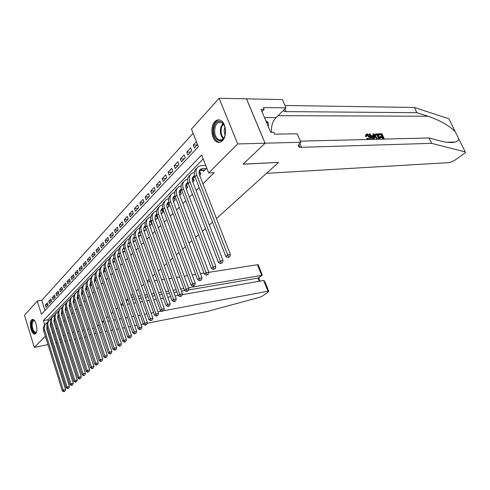 <?xml version="1.0" encoding="UTF-8"?>
<svg xmlns="http://www.w3.org/2000/svg" width="490" height="490" viewBox="0 0 490 490"><rect width="100%" height="100%" fill="white"/><g stroke="black" fill="none" stroke-linecap="round" stroke-linejoin="round"><path stroke-width="0.73" d="M222.454 140.691C220.843 142.29 219.116 142.755 217.266 142.094C211.521 140.305 209.861 126.561 214.81 121.698C216.525 119.915 218.393 119.45 220.402 120.295C226.025 122.408 227.397 136.122 222.454 140.691M35.684 333.604L34.802 334.088C31.489 334.927 28.61 322.598 31.489 319.946L32.444 319.419C35.752 318.629 38.606 331.069 35.684 333.604M47.977 344.642L34.294 347.349L24.5 315.26L37.271 301.019L41.411 314.329L198.389 146.681L191.48 129.072L219.091 98.282L237.705 143.938L208.691 172.958L201.641 154.987L43.359 320.582L44.713 324.919M193.121 133.256L41.773 300.309L37.271 301.019M265.096 143.19L243.23 164.095L278.553 162.417L266.474 173.338L449.771 162.582L453.893 160.867L464.373 153.468C465.469 152.653 465.763 152.139 465.237 151.931L431.672 143.35L299.929 147.355C297.773 146.645 297.932 145.083 300.407 142.663L300.848 142.265L265.096 143.19L246.537 98.833L219.091 98.282M203.081 170.195L203.515 171.316L206.762 168.033M199.638 175.242L200.808 174.06L199.669 171.126L199.063 171.739M192.858 182.109L194.156 180.792L193.036 177.888L192.3 178.642M186.243 188.809L187.67 187.364L186.568 184.485L185.704 185.367M179.787 195.345L181.331 193.777L180.253 190.929L179.273 191.933M173.491 201.721L175.15 200.036L174.091 197.219L173.025 198.303M167.347 207.944L169.111 206.155L168.07 203.356L167.029 204.416M161.345 214.02L163.213 212.127L162.19 209.359L161.173 210.394M155.483 219.949L157.449 217.958L156.445 215.22L155.453 216.231M149.756 225.749L151.814 223.667L150.828 220.947L149.86 221.933M144.164 231.409L146.308 229.24L145.34 226.545L144.391 227.513M138.701 236.946L140.783 234.833L140.079 232.854M133.353 242.36L135.356 240.333M128.129 247.652L130.046 245.711M123.015 252.828L124.852 250.966M118.01 257.893L119.774 256.105M113.117 262.848L114.807 261.139M108.327 267.699L109.944 266.058M103.635 272.452L105.185 270.878M98.9 276.378L99.115 277.022L100.524 275.594M94.515 280.844L94.723 281.474L95.96 280.219M90.215 285.223L90.417 285.835L91.495 284.739M85.995 289.51L86.191 290.111L87.116 289.174M81.861 293.718L82.057 294.3L82.828 293.516M77.806 297.84L77.996 298.41L78.621 297.779M73.831 301.889L74.008 302.446L74.498 301.95M69.929 305.858L70.101 306.403L70.456 306.042M66.095 309.754L66.266 310.286L66.493 310.054M62.34 313.576L62.604 313.992M47.965 304.596L45.313 305.031L47.395 302.777L48.1 305.007L46.011 307.248L45.313 305.031M51.499 300.836L48.792 301.264L50.911 298.98L51.622 301.221L49.502 303.5L48.792 301.264M55.094 297.001L52.338 297.436L54.494 295.103L55.211 297.369L53.049 299.69L52.338 297.436M58.763 293.1L55.946 293.535L58.139 291.164L58.867 293.443L56.669 295.807L55.946 293.535M62.493 289.131L59.615 289.566L61.856 287.146L62.598 289.443L60.35 291.85L59.615 289.566M66.297 285.082L63.363 285.517L65.642 283.049L66.389 285.364L64.104 287.82L63.363 285.517M70.174 280.96L67.173 281.395L69.5 278.877L70.26 281.217L67.926 283.716L67.173 281.395M74.125 276.758L71.062 277.187L73.427 274.627L74.198 276.985L71.828 279.533L71.062 277.187M78.155 272.471L75.025 272.906L77.438 270.296L78.222 272.667L75.797 275.264L75.025 272.906M82.265 268.11L79.062 268.538L81.524 265.874L82.32 268.269L79.852 270.915L79.062 268.538M86.454 263.657L83.184 264.086L85.689 261.372L86.497 263.779L83.98 266.487L83.184 264.086M90.73 259.118L87.379 259.541L89.94 256.772L90.76 259.204L88.194 261.96L87.379 259.541M95.091 254.488L91.667 254.91L94.276 252.087L95.109 254.537L92.488 257.348L91.667 254.91M99.544 249.765L96.04 250.182L98.704 247.303L99.544 249.771L96.873 252.644L96.04 250.182M104.039 244.951L100.499 245.361L103.219 242.415L104.076 244.908L101.344 247.842L100.499 245.361M108.615 240.039L105.05 240.437L107.831 237.43L108.7 239.947L105.913 242.936L105.05 240.437M113.282 235.022L109.699 235.408L112.535 232.34L113.417 234.875L110.575 237.932L109.699 235.408M118.053 229.902L114.446 230.275L117.343 227.146L118.237 229.7L115.334 232.824L114.446 230.275M122.923 224.677L119.297 225.032L122.255 221.835L123.162 224.414L120.197 227.599L119.297 225.032M127.896 219.336L124.246 219.679L127.271 216.409L128.196 219.012L125.164 222.27L124.246 219.679M132.98 213.879L129.311 214.204L132.398 210.865L133.341 213.493L130.242 216.819L129.311 214.204M138.174 208.299L134.481 208.611L137.641 205.194L138.597 207.846L135.43 211.245L134.481 208.611M143.484 202.597L139.773 202.897L143 199.399L143.974 202.076L140.734 205.555L139.773 202.897M148.917 196.766L145.175 197.047L148.482 193.477L149.468 196.172L146.155 199.73L145.175 197.047M154.466 190.806L150.706 191.069L154.087 187.413L155.091 190.138L151.704 193.777L150.706 191.069M160.15 184.706L156.365 184.951L159.826 181.208L160.849 183.958L157.382 187.682L156.365 184.951M165.963 178.464L162.159 178.685L165.7 174.863L166.741 177.631L163.188 181.447L162.159 178.685M171.91 172.082L168.082 172.278L171.708 168.358L172.768 171.157L169.136 175.065L168.082 172.278M178.005 165.54L174.152 165.718L177.864 161.7L178.942 164.53L175.224 168.523L174.152 165.718M184.24 158.84L180.369 158.993L184.173 154.883L185.269 157.737L181.459 161.829L180.369 158.993M190.635 151.98L186.739 152.108L190.635 147.894L191.755 150.779L187.848 154.975L186.739 152.108M41.773 300.309L44.97 310.525M196.41 141.647L193.262 145.052L194.395 147.943L197.55 144.55M52.565 332.747L53.428 331.889M56.221 329.127L57.128 328.227M59.945 325.434L60.901 324.49M63.743 321.673L64.741 320.68M67.614 317.839L68.661 316.803M71.558 313.931L72.655 312.847M75.583 309.943L76.728 308.81M79.68 305.882L80.881 304.694M83.864 301.742L85.119 300.499M88.133 297.51L89.443 296.211M92.488 293.198L93.86 291.838M96.928 288.794L98.368 287.379M101.467 284.304L102.967 282.822M106.097 279.716L107.665 278.167M110.826 275.031L112.461 273.414M115.658 270.241L117.361 268.557M120.595 265.353L122.371 263.589M125.642 260.355L127.498 258.518M130.793 255.247L132.729 253.33M136.067 250.029L138.088 248.026M141.457 244.688L143.564 242.599M146.976 239.224L149.168 237.05M152.617 233.632L154.907 231.366M158.393 227.911L160.775 225.547M164.303 222.056L166.79 219.587M170.361 216.059L172.952 213.487M176.559 209.916L179.26 207.233M182.917 203.62L185.735 200.827M189.428 197.17L192.368 194.254M196.104 190.555L199.167 187.517M202.952 183.768L214.173 172.658L208.691 172.958M203.172 158.882L47.873 319.786L48.314 321.195M129.139 243.077L128.692 243.524M134.431 237.675L133.813 238.305M139.846 232.15L139.044 232.971M205.598 165.075L205.261 165.418M246.501 98.876L265.059 143.227L243.12 164.199L278.4 162.423M278.443 162.521L216.458 218.552M212.531 222.105L209.346 224.977M205.469 228.487L202.419 231.243M198.585 234.71L195.663 237.356M191.872 240.78L189.073 243.31M185.33 246.697L182.641 249.128M178.942 252.466L176.363 254.8M172.707 258.101L170.238 260.337M166.625 263.602L164.254 265.745M160.683 268.973L158.411 271.031M154.877 274.222L152.696 276.195M149.205 279.349L147.116 281.236M143.662 284.359L141.659 286.172M138.247 289.259L136.324 290.993M132.949 294.049L131.106 295.709M127.768 298.735L126.004 300.327M122.696 303.316L121.006 304.841M117.735 307.8L116.118 309.257M112.878 312.185L111.334 313.588M108.125 316.485L106.649 317.826M103.476 320.693L102.055 321.973M98.913 324.815L97.559 326.04L98.913 324.815M56.883 342.896L56.001 343.067L56.718 342.381L55.811 343.092M52.381 343.772L51.364 343.974M265.059 143.227L237.705 143.938M49.257 333.757L48.241 333.947M45.374 336.269L34.294 347.349M64.282 335.154L63.32 336.073L64.282 335.154M60.466 338.804L59.547 339.68L60.466 338.804M67.43 333.231L68.674 332.992M72.257 332.312L73.561 332.061M77.181 331.369L78.553 331.105M82.216 330.407L83.655 330.131M87.367 329.427L88.874 329.139M92.628 328.423L94.209 328.122M47.873 319.786L43.359 320.582M197.182 144.948L193.262 145.052M50.942 323.982L50.219 324.111M51.162 324.68L50.219 324.852M47.016 326.413L46.862 329.525L65.574 389.55L64.986 391.185L63.688 391.718L64.986 391.185M63.688 391.718L62.328 390.879L43.69 330.842C42.961 328.116 43.561 325.881 45.497 324.129M62.328 390.879L63.271 390.107L44.566 329.948C43.769 326.799 44.627 324.38 47.138 322.683L47.469 322.5M64.067 391.412L63.271 390.107L65.574 389.55M36.56 331.889C34.71 336.073 30.392 327.951 31.623 322.702C32.218 320.313 33.24 319.713 34.692 320.889M33.822 320.674L32.267 322.91C31.973 328.171 33.124 331.338 35.709 332.416L36.572 331.853M32.818 319.431L31.231 322.12C30.833 328.337 32.187 332.275 35.286 333.923M224.892 135.681C221.652 146.951 210.627 137.408 214.21 126.683C217.229 115.346 228.597 124.656 224.892 135.681M224.34 125.483L221.474 122.445C218.669 121.532 216.562 123.051 215.159 127.008C213.928 133.182 215.19 137.476 218.95 139.883C221.204 140.606 223.066 139.534 224.53 136.679M224.971 127.229L224.641 128.117C223.979 130.505 224.132 132.778 225.1 134.922M219.324 119.946C216.641 120.197 214.681 122.224 213.432 126.028C211.907 133.703 213.487 139.031 218.16 142.002L219.722 142.296M268.373 126.794L268.238 122.525L265.752 120.583M266.572 122.531L268.238 122.525M102.141 322.236L103.88 321.912M107.769 321.183L109.588 320.84M113.527 320.105L115.432 319.75M119.425 319.002L121.416 318.635M125.458 317.875L127.547 317.489M131.645 316.724L133.825 316.313M137.972 315.536L140.263 315.113M144.464 314.323L146.859 313.882M151.116 313.086L153.621 312.614M157.939 311.805L161.522 311.138M163.587 310.752L267.957 291.25L263.681 280.482L182.194 294.686M121.177 305.325L123.26 304.964M127.351 304.247L129.538 303.867M133.684 303.145L135.969 302.747M140.171 302.012L142.559 301.595M146.822 300.854L149.321 300.419M153.64 299.666L156.255 299.206M160.634 298.447L163.372 297.969M167.813 297.197L170.679 296.695M175.181 295.911L178.176 295.39M265.01 281.903L268.71 291.225L268.398 291.862L262.389 296.107L259.774 297.265L207.282 311.475L147.129 323.259M143.35 324L141.059 324.447M136.912 325.262L134.726 325.691M130.628 326.493L128.539 326.904M124.497 327.694L122.506 328.086M118.513 328.863L116.608 329.237M112.663 330.009L110.844 330.37M106.949 331.13L105.215 331.473M101.369 332.226L99.709 332.551M95.911 333.292L94.331 333.604M85.799 336.734L84.501 337.438M80.832 338.161L79.46 338.431M75.834 339.147L74.529 339.405M70.946 340.115L69.703 340.36M66.156 341.065L64.974 341.297M61.471 341.989L60.343 342.21M67.442 333.267L68.686 333.035M72.269 332.349L73.574 332.098M77.193 331.405L78.565 331.148M82.228 330.444L83.668 330.174M87.379 329.464L88.886 329.176M92.641 328.459L94.221 328.159M131.657 297.295L133.942 296.916M138.143 296.205L140.532 295.801M144.795 295.084L147.294 294.661M151.612 293.939L154.228 293.498M158.607 292.757L161.345 292.297M165.785 291.55L168.646 291.066M173.154 290.307L176.149 289.804M180.718 289.033L183.848 288.506M188.485 287.722L261.666 275.392L257.44 264.747L258.316 265.041M147.368 281.952L149.983 281.542M154.362 280.856L157.1 280.427M161.535 279.735L164.401 279.288M168.903 278.583L171.898 278.118M176.467 277.401L179.603 276.911M184.24 276.189L187.517 275.674M192.227 274.939L195.657 274.4M200.435 273.659L204.024 273.095M208.826 272.342L257.44 264.747M268.71 291.225L267.957 291.25M90.632 334.517L89.192 335.025M126.102 300.603L128.282 300.229M132.429 299.525L134.713 299.133M138.915 298.416L141.304 298.006M145.567 297.283L148.066 296.854M152.384 296.119L154.999 295.672M159.379 294.925L162.117 294.453M166.557 293.7L169.418 293.21M173.925 292.438L176.921 291.93M181.49 291.152L184.834 290.576M188.381 289.97L258.04 278.081L262.015 275.294L262.07 274.492M258.616 277.812L258.04 278.081L259.29 281.248M264.582 280.819L263.681 280.482M381.226 139.16L383.744 139.013L382.892 137.188L380.51 137.243L380.191 136.557L382.58 136.502L381.624 134.45L378.948 134.499L378.629 133.819L378.286 134.101L378.488 134.873L381.165 134.824L381.759 136.52M380.191 136.557L379.579 137.053L379.903 137.733L382.286 137.678L383.058 139.031M375.015 134.297C374.201 134.952 374.115 135.993 374.77 137.427L375.383 136.924C374.691 135.522 374.685 134.548 375.383 133.997L377.753 133.831L380.234 139.185M366.005 134.358L365.338 136.477L366.085 136.667L366.673 136.183L365.92 135.993L365.338 136.477M366.851 135.013L369.252 137.561L369.864 137.059L367.292 134.646L366.851 135.013M431.672 143.35L429.075 137.978L440.014 140.893C446.427 142.584 451.48 142.964 455.173 142.026C457.366 141.328 458.542 140.22 458.707 138.707L455.277 131.767C449.103 125.544 440.02 120.369 428.027 116.24L416.88 112.706L286.129 111.604L284.421 111.371L283.177 110.605M373.521 139.35L369.374 133.984L370.073 133.972L371.451 135.81L373.423 135.767L373.098 133.917L372.81 135.779M369.374 133.984L369.031 134.266L372.725 139.368M416.88 112.706L414.35 107.457L284.953 105.491M300.37 141.157L429.075 137.978M455.277 131.767L448.846 118.745L414.35 107.457M300.848 142.265L297.191 133.794L274.614 134.162L273.806 132.251L270.694 132.3L261.035 109.411L264.147 109.448L263.357 107.573L285.976 107.855L282.411 99.611L246.537 98.833M271.485 132.288C271.123 126.151 272.624 121.269 275.999 117.643L285.976 107.855M261.979 111.647L264.147 109.448M367.292 134.646L366.673 136.183M368.094 139.485L367.157 138.425L367.733 138.229L369.877 139.368L369.864 137.059M367.157 138.425L366.594 138.891M365.92 135.993L366.361 134.064L366.912 133.948C368.425 134.089 369.625 135.118 370.52 137.041L370.912 139.411M373.098 133.917L373.79 133.905L374.63 139.319M373.839 138.137L373.552 136.465L371.965 136.496L374.035 139.252L373.839 138.137L373.441 138.462M373.552 136.465L372.939 136.961L373.141 138.058M372.327 136.973L372.939 136.961M377.11 139.258L375.383 136.924M377.423 134.53L375.591 134.989L376.038 136.924L377.808 139.038L379.548 139.117L377.423 134.53L376.969 134.903L378.862 139.136M376.479 134.548L376.026 134.922L376.969 134.903M378.629 133.819L381.943 133.758L384.417 139.08M378.948 134.499L378.488 134.873M381.624 134.45L381.165 134.824M380.51 137.243L379.903 137.733M382.892 137.188L382.286 137.678M54.635 320.325L53.839 320.466M54.862 321.042L53.845 321.22M50.605 322.714L50.421 325.911L69.39 386.426L68.796 388.074L67.485 388.613L68.796 388.074M67.485 388.613L66.113 387.768L47.218 327.24C46.477 324.496 47.083 322.242 49.037 320.485M66.113 387.768L67.069 386.984L48.112 326.334C47.303 323.161 48.167 320.73 50.691 319.027L51.046 318.831M67.871 388.301L67.069 386.984L69.39 386.426M58.396 316.601L57.526 316.748M58.629 317.33L57.544 317.52M54.255 318.941L54.053 322.236L73.279 383.241L72.685 384.907L71.356 385.452L72.685 384.907M71.356 385.452L69.972 384.601L50.819 323.578C50.066 320.803 50.672 318.537 52.638 316.767M69.972 384.601L70.946 383.799L51.726 322.653C50.911 319.455 51.769 317.005 54.304 315.303L54.69 315.088M71.748 385.128L70.946 383.799L73.279 383.241M62.224 312.804L61.287 312.969M62.463 313.551L61.311 313.753M57.985 315.107L57.747 318.488L77.242 380.001L76.642 381.679L75.301 382.224L76.642 381.679M75.301 382.224L73.898 381.367L54.482 319.848C53.716 317.048 54.329 314.758 56.307 312.988M73.898 381.367L74.897 380.552L55.407 318.898C54.58 315.683 55.437 313.214 57.985 311.505L58.402 311.285M75.705 381.9L74.897 380.552L77.242 380.001M66.138 308.939L65.115 309.11M66.383 309.704L65.152 309.913M61.783 311.193L61.513 314.672L81.285 376.694L80.678 378.384L79.325 378.942L80.678 378.384M79.325 378.942L77.904 378.078L58.218 316.044C57.44 313.214 58.047 310.911 60.043 309.135M77.904 378.078L78.921 377.245L59.161 315.076C58.316 311.836 59.174 309.355 61.74 307.64L62.187 307.401M79.735 378.611L78.921 377.245L81.285 376.694M70.119 305L69.023 305.184M70.37 305.785L69.072 305.999M65.654 307.212L65.354 310.783L85.401 373.319L84.788 375.034L83.429 375.591L84.788 375.034M83.429 375.591L81.989 374.715L62.022 312.167C61.232 309.312 61.844 306.991 63.853 305.209M81.989 374.715L83.024 373.87L62.983 311.187C62.126 307.916 62.983 305.417 65.562 303.702L66.04 303.445M83.839 375.248L83.024 373.87L85.401 373.319M74.186 300.989L73.004 301.179M74.443 301.785L73.065 302.012M69.598 303.151L69.261 306.814L89.603 369.883L88.99 371.61L87.606 372.173L88.99 371.61M87.606 372.173L86.154 371.291L65.899 308.216C65.103 305.331 65.709 302.998 67.736 301.203M86.154 371.291L87.208 370.428L66.885 307.212C66.015 303.916 66.873 301.405 69.458 299.684L69.972 299.415M88.029 371.83L87.208 370.428L89.603 369.883M78.333 296.897L77.065 297.099M78.602 297.712L77.144 297.951M73.623 299.01L73.255 302.771L93.884 366.373L93.265 368.119L91.875 368.688L93.265 368.119M91.875 368.688L90.405 367.8L69.856 304.186C69.041 301.276 69.654 298.925 71.693 297.124M90.405 367.8L91.483 366.918L70.86 303.163C69.972 299.843 70.83 297.32 73.433 295.593L73.984 295.305M92.304 368.333L91.483 366.918L93.884 366.373M82.565 292.726L81.211 292.934M82.773 293.571L81.303 293.804M77.726 294.796L77.322 298.649L98.257 362.796L97.633 364.554L96.224 365.13L97.633 364.554M96.224 365.13L94.742 364.241L73.892 300.076C73.059 297.142 73.678 294.772 75.73 292.965M94.742 364.241L95.838 363.341L74.909 299.041C74.008 295.684 74.866 293.149 77.481 291.415L78.069 291.115M96.665 364.774L95.838 363.341L98.257 362.796M86.883 288.469L85.438 288.69M86.926 289.363L85.548 289.578M81.916 290.49L81.469 294.441L102.716 359.146L102.085 360.922L100.664 361.504L102.085 360.922M100.664 361.504L99.164 360.603L78.002 295.887C77.163 292.922 77.775 290.533 79.846 288.726M99.164 360.603L100.279 359.685L79.043 294.827C78.131 291.452 78.988 288.892 81.61 287.158L82.24 286.846M101.112 361.136L100.279 359.685L102.716 359.146M91.293 284.133L89.75 284.365M91.165 285.076L89.878 285.272M86.191 286.105L85.701 290.154L107.267 355.422L106.636 357.21L105.197 357.804L106.636 357.21M105.197 357.804L103.672 356.898L82.198 291.617C81.34 288.616 81.959 286.209 84.047 284.396M103.672 356.898L104.817 355.954L83.263 290.533C82.332 287.128 83.184 284.555 85.824 282.816L86.491 282.485M105.656 357.43L104.817 355.954L107.267 355.422M95.795 279.71L94.154 279.949M95.483 280.703L94.301 280.874M90.552 281.634L90.019 285.78L111.916 351.618L111.273 353.425L109.821 354.025L111.273 353.425M109.821 354.025L108.284 353.106L86.479 287.256C85.609 284.225 86.222 281.799 88.329 279.98M108.284 353.106L109.448 352.151L87.563 286.148C86.62 282.718 87.471 280.127 90.123 278.387L90.834 278.038M110.293 353.639L109.448 352.151L111.916 351.618M100.389 275.196L98.649 275.441M99.893 276.238L98.815 276.391M99.299 272.746L99.605 272.703M95.005 277.064L94.423 281.309L116.657 347.735L116.014 349.56L114.544 350.166L116.014 349.56M114.544 350.166L112.988 349.241L90.846 282.804C89.964 279.741 90.577 277.303 92.702 275.478M112.988 349.241L114.176 348.261L91.955 281.677C90.993 278.216 91.844 275.613 94.509 273.867L95.262 273.506M115.021 349.774L114.176 348.261L116.657 347.735M105.087 270.59L103.243 270.848M104.395 271.68L103.427 271.815M104.235 267.908L103.837 268.134L104.278 268.079M99.586 272.612L99.262 272.808M99.55 272.409L98.925 276.752L121.502 343.772L120.852 345.615L119.37 346.222L120.852 345.615M119.37 346.222L117.79 345.297L95.305 278.265C94.405 275.172 95.023 272.71 97.161 270.878M117.79 345.297L119.009 344.292L96.438 277.113C95.458 273.616 96.31 271.001 98.986 269.255L99.788 268.875M119.854 345.824L119.009 344.292L121.502 343.772M109.889 265.886L107.935 266.15M108.988 267.032L108.137 267.148M108.468 263.436L109.05 263.357M104.186 267.656L103.513 272.097L126.451 339.717L125.795 341.579L124.295 342.198L125.795 341.579M124.295 342.198L122.696 341.26L99.862 273.622C98.943 270.498 99.562 268.018 101.718 266.186M122.696 341.26L123.939 340.238L101.013 272.452C100.021 268.93 100.867 266.291 103.555 264.545L104.407 264.147M124.791 341.787L123.939 340.238L126.451 339.717M114.789 261.09L112.731 261.36M113.674 262.279L112.957 262.377M113.202 258.634L113.931 258.536M108.988 263.099L108.504 263.369M108.933 262.805C107.886 264.036 107.647 265.549 108.204 267.344L131.504 335.583L130.848 337.457L129.329 338.082L130.848 337.457M129.329 338.082L127.712 337.138L104.511 268.888C103.574 265.727 104.192 263.234 106.367 261.397M127.712 337.138L128.98 336.097L105.687 267.693C104.676 264.135 105.522 261.482 108.223 259.737L109.123 259.32M129.838 337.665L128.98 336.097L131.504 335.583M119.676 256.203L117.624 256.466M118.464 257.434L117.882 257.507M118.035 253.728L118.923 253.618M113.845 258.199L113.276 258.5M113.772 257.85C112.676 259.088 112.412 260.637 112.994 262.493L136.673 331.35L136.012 333.249L134.474 333.88L136.012 333.249M134.474 333.88L132.833 332.93L109.258 264.055C108.302 260.858 108.921 258.34 111.114 256.503M132.833 332.93L134.131 331.865L110.458 262.83C109.429 259.241 110.275 256.576 112.988 254.825L113.943 254.396M134.995 333.457L134.131 331.865L136.673 331.35M124.595 251.229L122.635 251.468M123.358 252.485L122.91 252.54M122.984 248.718L124.031 248.589M118.813 253.189L118.151 253.526M118.727 252.791C117.569 254.034 117.288 255.615 117.888 257.532L141.953 327.026L141.285 328.943L139.73 329.586L141.285 328.943M139.73 329.586L138.07 328.625L114.109 259.112C113.135 255.884 113.754 253.342 115.971 251.505M138.07 328.625L139.399 327.534L115.34 257.863C114.293 254.243 115.132 251.56 117.857 249.808L118.868 249.361M140.263 329.151L139.399 327.534L141.953 327.026M129.617 246.139L127.755 246.366M128.037 243.604L129.256 243.457M123.884 248.075L123.131 248.442M123.786 247.621C122.567 248.871 122.267 250.488 122.886 252.46L147.355 322.604L146.681 324.545L145.107 325.195L146.681 324.545M145.107 325.195L143.423 324.227L119.064 254.065C118.078 250.794 118.696 248.24 120.926 246.397M143.423 324.227L144.783 323.106L120.32 252.785C119.254 249.134 120.093 246.433 122.831 244.682L123.903 244.216M145.653 324.748L144.783 323.106L147.355 322.604M134.75 240.945L132.992 241.147M133.207 238.373L134.603 238.214M129.078 242.856L128.221 243.248M128.962 242.342C127.676 243.591 127.357 245.239 128 247.285L152.874 318.084L152.194 320.043L150.608 320.699L152.194 320.043M150.608 320.699L148.899 319.725L124.135 248.902C123.125 245.6 123.743 243.022 125.991 241.172M148.899 319.725L150.289 318.586L125.416 247.597C124.331 243.916 125.164 241.196 127.915 239.445L129.048 238.961M151.165 320.246L150.289 318.586L152.874 318.084M139.993 235.635L138.345 235.819M138.499 233.026L140.067 232.86M134.389 237.521L133.421 237.938M134.254 236.94C132.9 238.195 132.557 239.88 133.225 241.987L158.521 313.459L157.841 315.438L156.23 316.105L157.841 315.438M156.23 316.105L154.503 315.119L129.311 243.628C128.282 240.284 128.901 237.687 131.173 235.837M154.503 315.119L155.924 313.955L130.628 242.287C129.519 238.575 130.346 235.843 133.108 234.091L134.309 233.589M156.8 315.64L155.924 313.955L158.521 313.459M145.358 230.202L143.827 230.367M143.913 227.562L145.628 227.354M139.822 232.07L138.744 232.511M139.662 231.427C138.241 232.677 137.874 234.392 138.566 236.572L164.303 308.731L163.617 310.727L161.988 311.401L163.617 310.727M161.988 311.401L160.23 310.409L134.609 238.232C133.556 234.851 134.174 232.236 136.465 230.38M160.23 310.409L161.688 309.214L135.951 236.866C134.824 233.118 135.65 230.367 138.425 228.616L139.693 228.101M162.57 310.923L161.688 309.214L164.303 308.731M146.143 229.406L145.42 227.409M150.847 224.647L149.444 224.794M149.456 221.976L151.128 221.774M145.383 226.496L144.183 226.956M145.205 225.786C143.705 227.029 143.313 228.781 144.029 231.035L170.22 303.886L169.528 305.907L167.874 306.587L169.528 305.907M167.874 306.587L166.098 305.589L140.03 232.713C138.952 229.289 139.57 226.656 141.886 224.8M166.098 305.589L167.586 304.364L141.402 231.317C140.25 227.532 141.071 224.769 143.858 223.011L145.199 222.485M168.474 306.103L167.586 304.364L170.22 303.886M151.631 223.85L150.896 221.835M156.451 218.969L155.189 219.091M155.128 216.262L156.757 216.066M151.079 220.8L149.75 221.278M150.877 220.022C149.297 221.253 148.88 223.036 149.621 225.363L176.278 298.931L175.573 300.97L173.907 301.662L175.573 300.97M173.907 301.662L172.106 300.652L145.573 227.066C144.477 223.605 145.095 220.947 147.429 219.091M172.106 300.652L173.625 299.402L146.976 225.633C145.806 221.823 146.62 219.036 149.413 217.284L150.834 216.739M174.52 301.16L173.625 299.402L176.278 298.931M157.241 218.173L156.494 216.133M162.196 213.156L161.075 213.26M160.941 210.412L162.508 210.222M156.916 214.981L155.446 215.465M156.678 214.124C155.024 215.343 154.577 217.156 155.342 219.563L182.476 293.853L181.772 295.917L180.081 296.615L181.772 295.917M180.081 296.615L178.256 295.599L151.245 221.29C150.124 217.781 150.742 215.104 153.094 213.254M178.256 295.599L179.812 294.319L152.684 219.826C151.49 215.974 152.298 213.175 155.103 211.423L156.604 210.865M180.706 296.107L179.812 294.319L182.476 293.853M162.986 212.36L162.227 210.302M168.07 207.209L167.108 207.288M166.894 204.428L168.401 204.25M162.894 209.034L161.277 209.518M162.625 208.085C160.879 209.291 160.408 211.141 161.198 213.628L188.828 288.653L188.117 290.742L186.408 291.446L188.117 290.742M186.408 291.446L184.552 290.423L157.051 215.373C155.906 211.821 156.524 209.126 158.901 207.276M184.552 290.423L186.151 289.106L158.521 213.873C157.308 209.989 158.105 207.172 160.928 205.42L162.515 204.851M187.045 290.925L186.151 289.106L188.828 288.653M168.86 206.406L168.088 204.33M174.085 201.121L173.289 201.182M169.025 202.946L167.249 203.43M173.001 198.303L174.434 198.132M168.719 201.911C166.882 203.093 166.373 204.973 167.2 207.552L195.339 283.324L194.622 285.437L192.889 286.154L194.622 285.437M192.889 286.154L191.008 285.119L162.999 209.316C161.829 205.72 162.441 203.001 164.842 201.151M191.008 285.119L192.643 283.771L164.505 207.785C163.262 203.858 164.058 201.023 166.888 199.283L168.566 198.695M193.544 285.615L192.643 283.771L195.339 283.324M174.875 200.318L174.085 198.217M180.24 194.885L179.634 194.928L208.85 272.262L208.121 274.425L206.345 275.16L208.121 274.425M175.31 196.717L173.362 197.194L174.924 195.608C173.019 196.772 172.492 198.677 173.344 201.323L202.009 277.861L201.286 279.998L199.534 280.727L201.286 279.998M179.254 192.031L180.608 191.866M199.534 280.727L197.623 279.68L169.087 203.117C167.892 199.473 168.505 196.729 170.93 194.885M197.623 279.68L199.301 278.302L170.63 201.543C169.362 197.58 170.153 194.732 172.988 192.987L174.771 192.392M200.202 280.176L199.301 278.302L202.009 277.861M181.037 194.083L180.234 191.964M186.549 188.497L186.133 188.528M181.753 190.334L179.622 190.812M185.673 185.612L186.935 185.453M181.361 189.115L181.196 189.195C179.291 190.359 178.77 192.27 179.634 194.94M206.345 275.16L204.404 274.106L175.328 196.76C174.103 193.066 174.716 190.304 177.166 188.466M204.404 274.106L206.125 272.691L176.908 195.149C175.616 191.149 176.394 188.282 179.242 186.543L181.129 185.943M207.031 274.596L206.125 272.691L208.85 272.262M187.345 187.695L186.525 185.557M188.362 183.799L186.041 184.264M192.258 179.034L193.421 178.881M187.921 182.494L187.633 182.623C185.716 183.781 185.202 185.71 186.084 188.405L215.863 266.523L215.135 268.704L213.328 269.451L215.135 268.704M213.328 269.451L211.362 268.385L181.723 190.249C180.467 186.506 181.079 183.719 183.554 181.888M211.362 268.385L213.126 266.934L183.346 188.595C182.023 184.559 182.794 181.674 185.655 179.94L187.646 179.328M214.038 268.875L213.126 266.934L215.863 266.523M193.807 181.147L192.974 178.991M195.143 177.104L192.619 177.558M199.014 172.29L200.067 172.143M194.659 175.702L194.224 175.892C192.3 177.043 191.792 178.979 192.699 181.704L223.06 260.631L222.325 262.836L220.494 263.596L222.325 262.836M220.494 263.596L218.497 262.524L188.276 183.572C186.996 179.781 187.603 176.97 190.108 175.144M218.497 262.524L220.31 261.035L189.942 181.876C188.589 177.797 189.354 174.899 192.221 173.172L194.328 172.554M221.223 263.001L220.31 261.035L223.06 260.631M200.428 174.44L199.583 172.26M206.425 168.376L200.986 168.983C199.056 170.134 198.554 172.082 199.479 174.826L230.447 254.586L229.7 256.821L227.85 257.587L229.7 256.821M204.71 170.11L199.369 170.685M227.85 257.587L225.817 256.503L227.679 254.971L196.704 174.985C195.326 170.869 196.08 167.954 198.952 166.232L201.5 165.596L205.727 165.393M225.817 256.503L194.996 176.725C193.685 172.878 194.297 170.048 196.821 168.229M228.597 256.974L227.679 254.971L230.447 254.586M43.69 330.842L44.566 329.948M223.158 138.744C220.525 135.699 219.783 131.767 220.929 126.959L222.895 123.443M223.33 123.915L221.633 127.088C220.549 131.553 221.192 135.277 223.575 138.266M298.906 144.979L298.588 144.991M428.027 116.24L278.026 115.652M286.129 111.604L284.947 108.866M299.794 143.258L301.62 147.496M465.237 151.931L458.707 138.707M264.502 117.624L275.999 117.643M47.218 327.24L48.112 326.334M50.819 323.578L51.726 322.653M54.482 319.848L55.407 318.898M58.218 316.044L59.161 315.076M62.022 312.167L62.983 311.187M65.899 308.216L66.885 307.212M69.856 304.186L70.86 303.163M73.892 300.076L74.909 299.041M78.002 295.887L79.043 294.827M82.198 291.617L83.263 290.533M86.479 287.256L87.563 286.148M90.846 282.804L91.955 281.677M95.305 278.265L96.438 277.113M99.862 273.622L101.013 272.452M104.511 268.888L105.687 267.693M109.258 264.055L110.458 262.83M114.109 259.112L115.34 257.863M119.064 254.065L120.32 252.785M124.135 248.902L125.416 247.597M129.311 243.628L130.628 242.287M134.609 238.232L135.951 236.866M140.03 232.713L141.402 231.317M145.573 227.066L146.976 225.633M151.245 221.29L152.684 219.826M157.051 215.373L158.521 213.873M162.999 209.316L164.505 207.785M169.087 203.117L170.63 201.543M181.263 190.371L181.631 189.998M175.328 196.76L176.908 195.149M187.664 183.842L188.185 183.315M181.723 190.249L183.346 188.595M194.224 177.16L194.904 176.467M188.276 183.572L189.942 181.876M200.949 170.306L202.658 168.56M194.996 176.725L196.704 174.985M36.315 332.306L35.709 332.416M222.374 139.809L218.95 139.883M258.206 264.759L262.285 275.043M258.395 277.977L262.015 275.294M260.012 281.119L258.683 277.763M455.173 142.026L446.941 142.284M298.759 144.636L299.929 147.355M284.421 111.371L283.814 109.974M113.478 258.377L113.815 258.04M118.341 253.41L118.764 252.981M123.309 248.338L123.823 247.811M128.38 243.15L128.999 242.525M133.568 237.852L134.291 237.117M138.872 232.438L139.699 231.592M144.299 226.895L145.236 225.933M149.848 221.223L150.902 220.145M155.526 215.422L156.702 214.222M161.333 209.487L162.643 208.152M167.286 203.411L168.725 201.941M179.628 190.8L181.196 189.195M186.059 184.234L187.633 182.623M192.65 177.496L194.224 175.892M199.412 170.594L200.986 168.983"/></g></svg>
